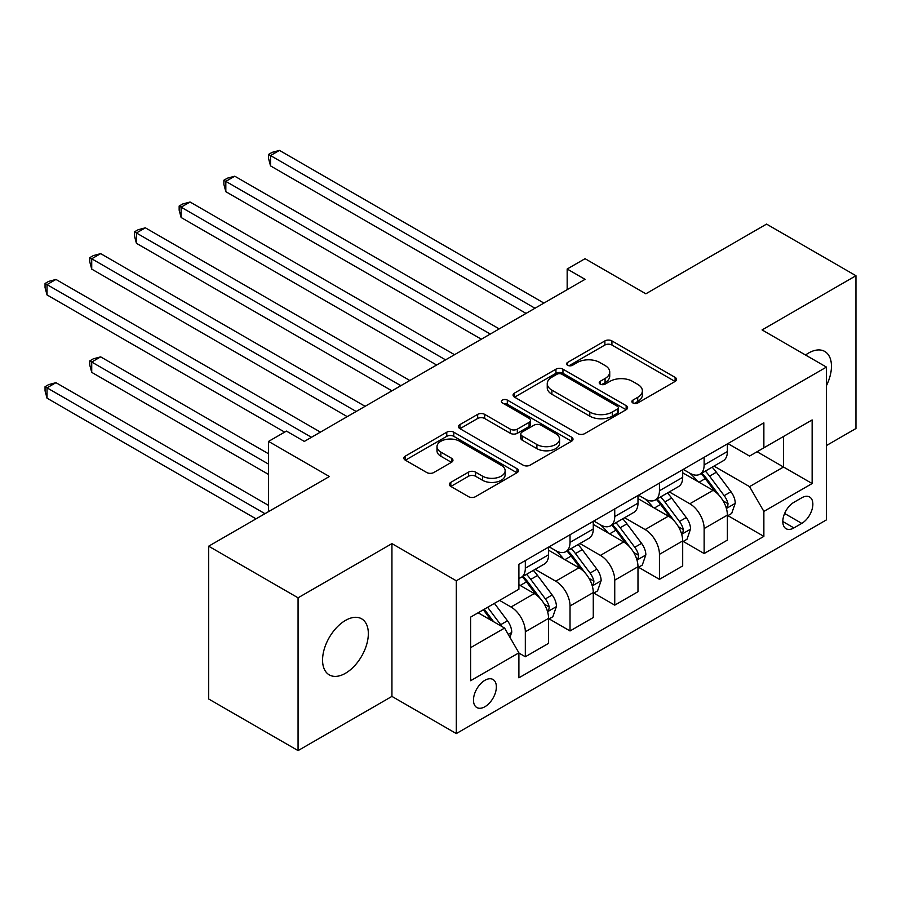 <?xml version="1.0" encoding="UTF-8"?>
<svg xmlns="http://www.w3.org/2000/svg" width="901" height="901" viewBox="0 0 901 901"><rect width="100%" height="100%" fill="white"/><g stroke="black" fill="none" stroke-linecap="round" stroke-linejoin="round"><path stroke-width="1.35" d="M632.896 402.972A3.48 2.005 0 0 0 637.807 402.972L675.108 381.438A4.967 2.861 0 0 0 676.561 379.411A4.967 2.861 0 0 0 675.108 377.384L611.925 340.905A4.967 2.861 0 0 0 604.898 340.905L567.607 362.439A3.48 2.005 0 0 0 566.583 363.858A3.48 2.005 0 0 0 567.607 365.277A3.48 2.005 0 0 0 572.518 365.277L577.35 362.484A15.88 9.168 0 0 1 599.807 362.484L605.078 365.524A15.88 9.168 0 0 1 609.729 372.012A15.88 9.168 0 0 1 605.078 378.499L600.246 381.281A3.48 2.005 0 0 0 599.233 382.7A3.48 2.005 0 0 0 600.246 384.119A3.48 2.005 0 0 0 605.168 384.119L609.988 381.337A15.88 9.168 0 0 1 632.457 381.337L637.728 384.378A15.88 9.168 0 0 1 642.379 390.854A15.88 9.168 0 0 1 637.728 397.341L632.896 400.134A3.48 2.005 0 0 0 631.883 401.553A3.48 2.005 0 0 0 632.896 402.972L632.896 400.134M345.455 673.284A32.368 18.684 120 0 0 366.594 644.756A32.368 18.684 120 0 0 361.639 618.818A32.368 18.684 120 0 0 345.455 620.429A32.368 18.684 120 0 0 324.304 648.945A32.368 18.684 120 0 0 329.27 674.883A32.368 18.684 120 0 0 345.455 673.284M826.442 385.651A32.368 18.684 120 0 0 824.753 351.446A32.368 18.684 120 0 0 808.569 353.046A32.368 18.684 120 0 0 805.55 355.017M484.918 706.733A16.184 9.348 120 0 0 495.494 692.464A16.184 9.348 120 0 0 493.016 679.5A16.184 9.348 120 0 0 484.918 680.3A16.184 9.348 120 0 0 474.343 694.558A16.184 9.348 120 0 0 476.832 707.533A16.184 9.348 120 0 0 484.918 706.733M450.804 482.362A4.967 2.861 0 0 0 449.351 484.389A4.967 2.861 0 0 0 450.804 486.416L468.531 496.654A4.967 2.861 0 0 0 475.548 496.654L516.971 472.732A4.967 2.861 0 0 0 518.424 470.705A4.967 2.861 0 0 0 516.971 468.678L453.789 432.198A4.967 2.861 0 0 0 446.761 432.198L405.349 456.12A4.967 2.861 0 0 0 403.885 458.147A4.967 2.861 0 0 0 405.349 460.174L426.759 472.529A4.967 2.861 0 0 0 433.775 472.529L451.502 462.292A4.967 2.861 0 0 0 452.955 460.276A4.967 2.861 0 0 0 451.502 458.249L440.882 452.111A13.278 7.67 0 0 1 436.996 446.693A13.278 7.67 0 0 1 445.195 439.609A13.278 7.67 0 0 1 459.668 441.276L501.26 465.288A13.278 7.67 0 0 1 505.146 470.705A13.278 7.67 0 0 1 496.958 477.789A13.278 7.67 0 0 1 482.485 476.133L475.548 472.124A4.967 2.861 0 0 0 468.531 472.124L450.804 482.362L450.804 486.416M826.442 445.545L855.95 428.516L855.95 275.717L766.548 224.101L645.848 293.794L585.053 258.688L567.168 269.016L585.053 279.333L304.324 441.411L286.439 431.095L268.566 441.411L268.566 511.61M298.062 597.813L298.062 750.601L391.935 696.405L391.935 543.618L298.062 597.813L208.66 546.197L329.361 476.516L268.566 441.411M391.935 543.618L456.311 580.785L826.442 367.09L826.442 519.877L456.311 733.572L456.311 580.785M855.95 275.717L762.077 329.924L826.442 367.09M577.699 433.618A4.967 2.861 0 0 0 584.715 433.618L626.139 409.707A4.967 2.861 0 0 0 627.592 407.68A4.967 2.861 0 0 0 626.139 405.653L562.956 369.173A4.967 2.861 0 0 0 555.94 369.173L514.516 393.084A4.967 2.861 0 0 0 513.063 395.111A4.967 2.861 0 0 0 514.516 397.138L577.699 433.618M503.794 403.716A3.48 2.005 0 0 1 507.319 404.211L507.319 400.078L571.549 437.165A4.967 2.861 0 0 1 573.013 439.192A4.967 2.861 0 0 1 571.549 441.22L530.137 465.13A4.967 2.861 0 0 1 523.109 465.13L459.927 428.651L459.927 424.596A4.967 2.861 0 0 0 458.474 426.623A4.967 2.861 0 0 0 459.927 428.651M459.927 424.596L477.654 414.37A4.967 2.861 0 0 1 484.67 414.37L510.304 429.158A4.967 2.861 0 0 0 517.32 429.158L529.078 422.378A4.967 2.861 0 0 0 530.531 420.35A4.967 2.861 0 0 0 529.078 418.323L502.398 402.916A3.48 2.005 0 0 1 501.384 401.497A3.48 2.005 0 0 1 503.535 399.65A3.48 2.005 0 0 1 507.319 400.078M298.062 750.601L208.66 698.985L208.66 546.197M801.766 497.78L793.905 502.319A15.677 9.055 120 0 0 783.656 516.138A15.677 9.055 120 0 0 786.066 528.707A15.677 9.055 120 0 0 793.905 527.93L801.766 523.38A15.677 9.055 120 0 0 812.015 509.572A15.677 9.055 120 0 0 809.605 497.003A15.677 9.055 120 0 0 801.766 497.78M727.918 443.585L749.553 456.075L763.868 447.82L763.868 422.828L518.897 564.263L518.897 589.243L470.615 617.117L470.615 680.717L518.897 652.842L518.897 677.822L763.868 536.388L763.868 511.408L749.553 486.63L713.997 466.099M763.868 447.82L812.139 419.945L812.139 483.533L763.868 511.408M391.935 696.405L456.311 733.572M567.168 269.016L567.168 289.66M757.065 451.739L783.532 467.022L783.532 436.456L812.139 419.945M749.553 486.63L783.532 467.022L812.139 483.533M470.615 647.673L504.594 628.065L478.127 612.781M518.897 653.045L525.328 656.761L525.328 631.781A20.227 11.679 -120 0 0 511.025 607.004L499.582 600.393M525.328 656.761L548.574 643.348L548.574 618.356A20.227 11.679 -120 0 0 534.27 593.579L518.897 584.704M549.114 618.874L570.029 630.959L570.029 605.968A20.227 11.679 -120 0 0 555.726 581.19L535.194 569.342M570.029 630.959L593.275 617.534L593.275 592.554A20.227 11.679 -120 0 0 578.971 567.776L548.574 550.229M593.815 593.072L614.741 605.145L614.741 580.165A20.227 11.679 -120 0 0 600.426 555.388L579.895 543.528M614.741 605.145L637.987 591.72L637.987 566.74A20.227 11.679 -120 0 0 623.672 541.963L593.275 524.416M638.516 567.258L659.442 579.343L659.442 554.352A20.227 11.679 -120 0 0 645.139 529.574L624.596 517.715M659.442 579.343L682.688 565.918L682.688 540.938A20.227 11.679 -120 0 0 668.384 516.16L637.987 498.602M683.217 541.445L704.143 553.529L704.143 528.549A20.227 11.679 -120 0 0 689.839 503.772L669.297 491.912M704.143 553.529L727.389 540.104L727.389 515.124A20.227 11.679 -120 0 0 713.085 490.347L682.688 472.8M683.217 469.387L689.839 473.216A20.227 11.679 -120 0 0 699.953 474.208A20.227 11.679 -120 0 0 704.143 464.95L704.143 457.314M638.516 495.201L645.139 499.019A20.227 11.679 -120 0 0 655.252 500.021A20.227 11.679 -120 0 0 659.442 490.763L659.442 483.116M593.815 521.003L600.426 524.832A20.227 11.679 -120 0 0 610.551 525.835A20.227 11.679 -120 0 0 614.741 516.566L614.741 508.93M549.114 546.817L555.726 550.635A20.227 11.679 -120 0 0 565.839 551.637A20.227 11.679 -120 0 0 570.029 542.379L570.029 534.744M727.918 515.642L763.868 536.388M699.953 474.208L723.199 460.794A20.227 11.679 -120 0 0 727.389 451.536L727.389 443.889M655.252 500.021L678.498 486.596A20.227 11.679 -120 0 0 682.688 477.339L682.688 469.703M610.551 525.835L633.797 512.41A20.227 11.679 -120 0 0 637.987 503.152L637.987 495.505M565.839 551.637L589.085 538.224A20.227 11.679 -120 0 0 593.275 528.955L593.275 521.319M518.897 578.262A20.227 11.679 -120 0 0 521.138 577.451L544.384 564.026A20.227 11.679 -120 0 0 548.574 554.768L548.574 547.121M521.138 577.451A20.227 11.679 -120 0 0 525.328 568.182L525.328 560.546M504.594 628.065L518.897 652.842M634.281 403.457L637.728 401.474A15.88 9.168 0 0 0 642.379 394.987L642.379 390.854M609.729 372.012L609.729 376.145A15.88 9.168 0 0 1 605.078 382.621L601.643 384.614M675.04 381.472L611.925 345.027A4.967 2.861 0 0 0 604.898 345.027L568.993 365.761M626.071 409.741L562.956 373.307A4.967 2.861 0 0 0 555.94 373.307L514.584 397.183M617.365 409.099A3.48 2.005 0 0 0 618.379 407.68A3.48 2.005 0 0 0 617.365 406.261L561.897 374.242A3.48 2.005 0 0 0 556.987 374.242L551.896 377.181A15.88 9.168 0 0 0 547.245 383.668A15.88 9.168 0 0 0 551.896 390.144L589.806 412.039A15.88 9.168 0 0 0 612.275 412.039L617.365 409.099L617.365 413.232A3.48 2.005 0 0 0 618.379 411.813L618.379 407.68M547.245 383.668L547.245 387.79A15.88 9.168 0 0 0 551.896 394.278L551.896 390.144M617.365 413.232L612.275 416.161A15.88 9.168 0 0 1 589.806 416.161L551.896 394.278M459.994 428.696L477.654 418.492L477.654 414.37M530.531 420.35L530.531 424.472A4.967 2.861 0 0 1 529.078 426.5L517.32 433.291A4.967 2.861 0 0 1 510.304 433.291L484.67 418.492A4.967 2.861 0 0 0 477.654 418.492M507.319 404.211L571.493 441.253M536.895 444.508A13.278 7.67 0 0 0 551.367 446.175A13.278 7.67 0 0 0 559.555 439.091A13.278 7.67 0 0 0 555.669 433.674L541.017 425.204A4.967 2.861 0 0 0 534 425.204L522.231 431.996A4.967 2.861 0 0 0 520.778 434.023A4.967 2.861 0 0 0 522.231 436.05L536.895 444.508L536.895 448.642A13.278 7.67 0 0 0 551.367 450.309A13.278 7.67 0 0 0 559.555 443.224L559.555 439.091M520.778 434.023L520.778 438.156A4.967 2.861 0 0 0 522.231 440.184L522.231 436.05M536.895 448.642L522.231 440.184M505.146 470.705L505.146 474.838A13.278 7.67 0 0 1 496.958 481.922A13.278 7.67 0 0 1 482.485 480.256L475.548 476.257A4.967 2.861 0 0 0 468.531 476.257L450.872 486.45M436.996 446.693L436.996 450.827A13.278 7.67 0 0 0 440.882 456.244L440.882 452.111M451.435 462.337L440.882 456.244M516.904 472.777L453.789 436.332A4.967 2.861 0 0 0 446.761 436.332L405.405 460.208M727.389 515.946L731.68 513.469L735.25 503.152A13.402 7.737 -120 0 0 730.97 491.732L716.363 472.225A38.687 22.334 -120 0 0 712.139 467.18M697.611 481.416A38.687 22.334 -120 0 0 689.693 473.126M726.161 507.747L727.726 506.058L728.019 503.715A13.402 7.737 -120 0 0 724.179 495.663L709.571 476.156A38.687 22.334 -120 0 0 705.348 471.099M701.744 473.171A32.121 18.538 60 0 1 707.015 479.174L719.381 495.674M270.525 269.117L436.636 365.018L181.124 217.501L181.124 207.174L190.066 202.015L454.521 354.701M701.057 473.577A38.687 22.334 60 0 1 705.28 478.634L714.989 491.597M534.991 308.243L270.525 155.558L279.468 150.399L543.922 303.085M526.049 313.402L270.525 165.885L270.525 155.558L268.566 154.42L272.136 152.359L279.468 150.399M270.525 165.885L268.566 158.553L268.566 154.42M682.688 541.76L686.979 539.282L690.549 528.955A13.402 7.737 -120 0 0 686.269 517.546L671.662 498.039A38.687 22.334 -120 0 0 667.438 492.982M652.91 507.229A38.687 22.334 -120 0 0 644.981 498.94M681.46 533.55L683.026 531.872L683.318 529.529A13.402 7.737 -120 0 0 679.478 521.465L664.87 501.958A38.687 22.334 -120 0 0 660.647 496.901M657.043 498.985A32.121 18.538 60 0 1 662.314 504.977L674.68 521.488M225.824 294.931L391.935 390.831L136.423 243.304L136.423 232.987L145.365 227.818L409.82 380.504M656.356 499.379A38.687 22.334 60 0 1 660.579 504.436L670.288 517.411M637.987 567.574L642.278 565.096L645.848 554.768A13.402 7.737 -120 0 0 641.568 543.359L626.961 523.853A38.687 22.334 -120 0 0 622.737 518.796M608.209 533.032A38.687 22.334 -120 0 0 600.28 524.742M636.759 559.363L638.313 557.674L638.618 555.343A13.402 7.737 -120 0 0 634.777 547.279L620.158 527.772A38.687 22.334 -120 0 0 615.946 522.715M612.342 524.799A32.121 18.538 60 0 1 617.613 530.79L629.979 547.29M181.124 320.733L347.234 416.634L91.722 269.117L91.722 258.79L100.664 253.631L365.119 406.317M611.655 525.193A38.687 22.334 60 0 1 615.867 530.25L625.587 543.213M593.275 593.376L597.566 590.898L601.147 580.571A13.402 7.737 -120 0 0 596.867 569.162L582.26 549.655A38.687 22.334 -120 0 0 578.037 544.598M563.497 558.845A38.687 22.334 -120 0 0 555.579 550.556M592.058 585.166L593.613 583.488L593.905 581.145A13.402 7.737 -120 0 0 590.076 573.081L575.457 553.574A38.687 22.334 -120 0 0 571.245 548.529M567.641 550.601A32.121 18.538 60 0 1 572.912 556.593L585.278 573.104M136.423 346.547L284.648 432.12L47.021 294.92L47.021 284.603L55.952 279.434L320.418 432.12M566.943 551.007A38.687 22.334 60 0 1 571.166 556.052L580.886 569.027M490.29 334.046L225.824 181.371L234.767 176.202L499.222 328.888M481.348 339.215L225.824 191.688L225.824 181.371L223.865 180.234L227.435 178.161L234.767 176.202M225.824 191.688L223.865 184.356L223.865 180.234M445.578 359.859L179.153 206.036L182.734 203.975L190.066 202.015M181.124 217.501L179.153 210.17L179.153 206.036M400.877 385.673L134.452 231.85L138.033 229.789L145.365 227.818M136.423 243.304L134.452 235.983L134.452 231.85M548.574 619.19L552.865 616.712L556.446 606.384A13.402 7.737 -120 0 0 552.167 594.975L537.559 575.469A38.687 22.334 -120 0 0 533.336 570.412M547.357 610.979L548.912 609.29L549.205 606.959A13.402 7.737 -120 0 0 545.375 598.895L530.757 579.388A38.687 22.334 -120 0 0 526.533 574.331M522.94 576.415A32.121 18.538 60 0 1 528.211 582.406L540.577 598.906M268.566 453.8L100.664 356.864L91.722 362.033L91.722 372.35L268.566 474.455M522.242 576.809A38.687 22.334 60 0 1 526.466 581.866L536.185 594.829M91.722 372.35L89.751 365.018L89.751 360.896L268.566 464.128M89.751 360.896L93.332 358.823L100.664 356.864M356.177 411.475L89.751 257.652L93.332 255.591L100.664 253.631M91.722 269.117L89.751 261.786L89.751 257.652M509.955 637.356L511.745 632.198A13.402 7.737 -120 0 0 507.466 620.778L494.424 603.377M268.566 505.416L55.952 382.677L47.021 387.835L47.021 398.163L256.042 518.841M501.891 626.499A13.402 7.737 -120 0 0 500.674 624.708L487.632 607.297M484.276 609.234L493.647 621.746M483.341 609.774L491.282 620.384M47.021 398.163L45.05 390.831L45.05 386.698L264.984 513.683M45.05 386.698L48.631 384.637L55.952 382.677M311.476 437.289L45.05 283.466L48.631 281.405L55.952 279.434M47.021 294.92L45.05 287.599L45.05 283.466M511.025 607.004L534.27 593.579M555.726 581.19L578.971 567.776M600.426 555.388L623.672 541.963M645.139 529.574L668.384 516.16M689.839 503.772L713.085 490.347M704.143 464.95L727.389 451.536M704.143 528.549L727.389 515.124M659.442 554.352L682.688 540.938M659.442 490.763L682.688 477.339M614.741 580.165L637.987 566.74M614.741 516.566L637.987 503.152M570.029 605.968L593.275 592.554M570.029 542.379L593.275 528.955M525.328 631.781L548.574 618.356M525.328 568.182L548.574 554.768M784.625 513.48L801.766 523.38M782.823 521.521L793.905 527.93M637.728 401.474L637.728 397.341M600.246 384.119L600.246 381.281M605.078 382.621L605.078 378.499M567.607 365.277L567.607 362.439M604.898 345.027L604.898 340.905M611.925 345.027L611.925 340.905M675.108 381.438L675.108 377.384M514.516 397.138L514.516 393.084M555.94 373.307L555.94 369.173M562.956 373.307L562.956 369.173M626.139 409.707L626.139 405.653M589.806 416.161L589.806 412.039M612.275 416.161L612.275 412.039M484.67 418.492L484.67 414.37M510.304 433.291L510.304 429.158M517.32 433.291L517.32 429.158M529.078 426.5L529.078 422.378M571.549 441.22L571.549 437.165M468.531 476.257L468.531 472.124M475.548 476.257L475.548 472.124M482.485 480.256L482.485 476.133M451.502 462.292L451.502 458.249M405.349 460.174L405.349 456.12M446.761 436.332L446.761 432.198M453.789 436.332L453.789 432.198M516.971 472.732L516.971 468.678M726.386 508.479L735.16 503.411M709.571 476.156L716.363 472.225M699.03 482.238L705.28 478.634M724.179 495.663L730.97 491.732M723.12 500.888L728.019 503.715M681.685 534.282L690.459 529.214M664.87 501.958L671.662 498.039M654.329 508.051L660.579 504.436M679.478 521.465L686.269 517.546M678.419 526.702L683.318 529.529M636.984 560.095L645.758 555.027M620.158 527.772L626.961 523.853M609.628 533.854L615.867 530.25M634.777 547.279L641.568 543.359M633.718 552.504L638.618 555.343M592.284 585.898L601.057 580.83M575.457 553.574L582.26 549.655M564.927 559.667L571.166 556.052M590.076 573.081L596.867 569.162M589.017 578.318L593.905 581.145M547.571 611.711L556.356 606.643M530.757 579.388L537.559 575.469M520.226 585.47L526.466 581.866M545.375 598.895L552.167 594.975M544.305 604.132L549.205 606.959M508.254 634.417L511.655 632.457M500.674 624.708L507.466 620.778"/></g></svg>
